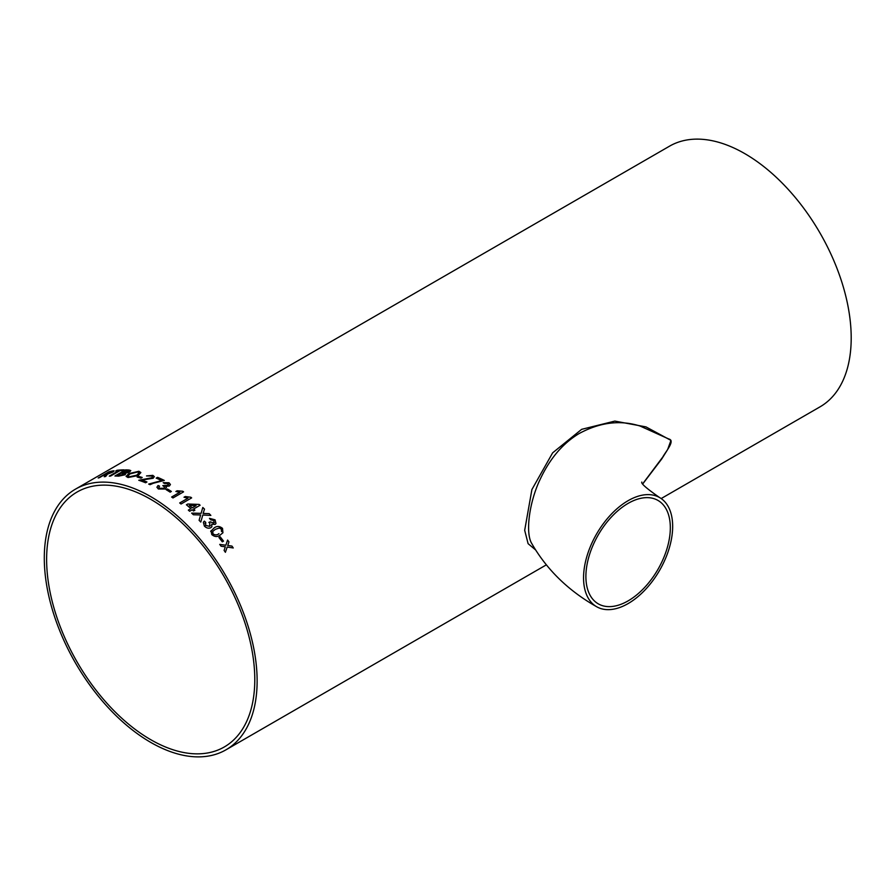 <?xml version="1.0" encoding="UTF-8"?>
<svg xmlns="http://www.w3.org/2000/svg" width="896" height="896" viewBox="0 0 896 896"><rect width="100%" height="100%" fill="white"/><g stroke="black" fill="none" stroke-linecap="round" stroke-linejoin="round"><path stroke-width="1.34" d="M642.768 483.717L662.76 457.05C665.941 451.259 675.494 440.507 668.774 438.984L640.158 426.07C620.301 419.754 599.928 422.262 579.04 433.597C562.699 443.43 549.662 458.853 539.907 479.853C529.278 502.275 525.157 533.109 531.843 543.682L531.877 543.738M628.107 500.685A63.011 36.378 120 0 0 586.947 556.214A63.011 36.378 120 0 0 596.602 606.704A63.011 36.378 120 0 0 659.613 570.326A63.011 36.378 120 0 0 659.613 497.56A63.011 36.378 120 0 0 628.107 500.685M628.107 503.384A59.707 34.474 120 0 0 615.843 512.568A59.707 34.474 120 0 0 598.259 603.837A59.707 34.474 120 0 0 657.966 569.363A59.707 34.474 120 0 0 657.966 500.427A59.707 34.474 120 0 0 628.107 503.384M661.17 498.557L820.03 406.84A150.494 86.89 -120 0 0 820.03 233.061A150.494 86.89 -120 0 0 669.536 146.171L75.454 489.16A150.494 86.89 -120 0 0 52.394 609.75A150.494 86.89 -120 0 0 150.707 742.381A150.494 86.89 -120 0 0 225.96 749.829A150.494 86.89 -120 0 0 225.96 576.05A150.494 86.89 -120 0 0 75.454 489.16M224.09 550.402L225.322 546.806L221.088 546.224A150.494 86.89 60 0 0 219.733 544.398L225.859 545.216L227.595 540.075A150.494 86.89 60 0 1 228.95 541.901L227.741 545.485L231.952 546.078A150.494 86.89 60 0 1 233.251 547.96L227.192 547.075L225.4 552.283A150.494 86.89 60 0 0 224.09 550.402M218.949 537.499L220.17 536.794A150.494 86.89 60 0 1 223.518 541.128L222.298 541.834A150.494 86.89 60 0 0 218.949 537.499L220.17 536.794M210.706 531.496L214.133 527.923C216.81 525.862 219.598 526.019 222.522 528.371L222.925 532.762L220.114 535.102C217.448 537.152 214.67 536.973 211.781 534.576L211.086 530.6M205.722 522.368L205.643 525.437L209.653 526.31L209.821 523.174L208.88 522.39L210.224 521.819L213.83 523.074L213.875 520.576L210.605 519.758L209.485 518.347L215.062 519.826L215.981 523.522L215.107 524.429L211.691 524.171L211.904 526.714L210.874 527.699C208.6 528.674 206.427 528.136 204.378 526.086L203.358 522.278L204.333 521.125L205.722 522.368L205.05 523.264M209.642 526.333L210.392 525.594L209.642 526.333L205.632 525.459L205.71 522.39L204.322 521.147L203.347 522.29M213.83 523.074L214.368 522.525L213.819 523.096L210.213 521.842L208.869 522.413M200.424 515.726L200.648 514.965L193.413 514.752A150.494 86.89 60 0 0 191.666 513.117L201.107 513.352L202.787 507.483A150.494 86.89 60 0 1 204.512 509.096L203.09 513.419L209.171 513.654A150.494 86.89 60 0 1 210.874 515.402L202.798 515.043L200.782 522.043A150.494 86.89 60 0 0 199.102 520.318L200.424 515.726M202.787 507.506A150.461 86.867 60 0 1 204.501 509.118L203.078 513.442L209.171 513.654M194.891 510.194L193.536 510.978A150.494 86.89 60 0 0 192.226 509.79L189.65 511.28A150.494 86.89 60 0 0 188.328 510.115L190.915 508.626A150.494 86.89 60 0 0 186.424 504.795L187.779 504L199.192 504.426A150.494 86.89 60 0 1 200.11 505.243L193.592 509.006A150.494 86.89 60 0 1 194.891 510.194A150.461 86.867 60 0 0 193.581 509.04L193.592 509.006M184.016 497.246L185.237 496.541L190.781 497.235L185.237 496.518L183.994 497.235L187.97 498.187L179.704 502.958A150.494 86.89 60 0 1 181.037 504.011L191.643 497.885A150.494 86.89 60 0 0 190.781 497.213L190.781 497.235A150.461 86.867 60 0 1 191.621 497.907M182.706 491.232L177.139 490.784L175.885 491.501L179.883 492.251L171.629 497.022A150.494 86.89 60 0 1 172.973 497.963L183.579 491.848A150.494 86.89 60 0 0 182.706 491.232L182.706 491.266A150.461 86.867 60 0 1 183.557 491.859M166.208 489.72L167.429 489.014A150.494 86.89 60 0 1 171.371 491.445L170.139 492.15A150.494 86.89 60 0 0 166.208 489.72L167.429 489.014M162.792 485.643L167.944 485.285L167.854 483.482L164.438 483.459L163.218 482.675L169.03 482.754L170.419 484.512L169.355 486.002L165.805 486.394L166.387 487.502L165.178 489.037L158.357 488.981L156.923 487.245L158.054 485.509L159.544 486.136L158.782 487.323L159.622 488.309L163.834 488.253L164.685 487.099L162.792 485.61L167.944 485.251L168.582 484.4M153.395 483.224L150.046 484.68A150.494 86.89 60 0 0 148.702 484.075L161.594 480.558A150.494 86.89 60 0 0 156.184 478.117L157.55 477.333A150.494 86.89 60 0 1 164.304 480.435L153.395 483.224M146.955 481.981L145.6 482.765A150.494 86.89 60 0 0 138.779 480.267L151.782 477.758L152.477 476.795L151.592 476.045L146.53 475.91L152.846 475.35L154.347 476.638L153.138 478.274L141.848 480.054A150.494 86.89 60 0 1 146.955 481.981A150.461 86.867 60 0 0 141.859 480.088L141.848 480.054M137.144 477.042L138.376 476.336A150.494 86.89 60 0 1 142.206 477.456L140.974 478.162A150.494 86.89 60 0 0 137.144 477.042M126.123 476.437L128.587 473.726L138.902 471.262L140.862 472.55L138.253 475.518L128.027 477.546L126.112 476.414L128.576 473.682L138.914 471.296L140.862 472.562M129.629 471.923L125.877 473.088L125.194 474.746L118.552 476.157A150.494 86.89 60 0 0 114.934 476L125.541 469.874A150.494 86.89 60 0 1 129.136 470.03L130.782 470.602L129.629 471.923M124.197 469.862L122.976 470.568A150.494 86.89 60 0 0 119.963 470.646L110.578 476.056A150.494 86.89 60 0 0 109.267 476.134L118.653 470.725A150.494 86.89 60 0 0 115.718 471.005L116.939 470.299A150.494 86.89 60 0 1 124.197 469.862M98.347 477.949L108.819 471.912A150.461 86.867 60 0 1 112.582 471.027L112.56 470.982C114.498 470.568 114.542 470.949 112.683 472.125L107.475 474.163L105.683 476.493A150.494 86.89 60 0 0 104.227 476.706L105.414 474.634A150.494 86.89 60 0 0 104.16 474.936L99.411 477.68A150.494 86.89 60 0 0 98.202 477.994L108.797 471.867A150.494 86.89 60 0 1 112.56 470.982L114.106 470.915M535.45 549.808L528.102 543.67L524.686 530.32L531.899 489.563L552.63 452.85L581.661 429.33L614.846 421.098L645.982 426.899L670.947 440.384L667.666 449.501L661.73 458.976L642.824 483.806M150.707 739.67A147.19 84.986 -120 0 0 224.302 746.962A147.19 84.986 -120 0 0 224.302 577.002A147.19 84.986 -120 0 0 77.112 492.016A147.19 84.986 -120 0 0 54.544 609.963A147.19 84.986 -120 0 0 150.707 739.67M104.238 476.739L105.358 475.597M105.37 475.63L105.997 474.566M112.582 471.027L114.106 470.938M107.733 473.738L111.406 472.382L111.395 471.722L111.406 472.382L107.733 473.738A150.461 86.867 60 0 0 105.403 474.264L105.392 474.219A150.494 86.89 60 0 1 107.722 473.704M111.384 471.688L111.395 472.338L111.384 471.688A150.494 86.89 60 0 0 108.786 472.259L105.392 474.219M115.808 470.994L116.939 470.299M116.95 470.333A150.461 86.867 60 0 1 124.13 469.896M109.357 476.134L118.664 470.758M115.002 476L125.541 469.874A150.461 86.867 60 0 1 129.147 470.075L129.136 470.03M129.147 470.075L130.782 470.624M124.398 472.64L128.912 471.061L124.387 472.606A150.494 86.89 60 0 0 122.405 472.506A150.461 86.867 60 0 1 124.398 472.64L124.387 472.606M119.806 475.485L123.838 474.622L124.667 473.726L119.795 475.451A150.494 86.89 60 0 0 117.51 475.328L117.522 475.362A150.461 86.867 60 0 1 119.806 475.485L119.795 475.451M117.51 475.328L121.173 473.211A150.494 86.89 60 0 1 123.301 473.323L124.667 473.749M128.117 471.89L128.106 471.856C129.226 471.072 129.024 470.691 127.501 470.714A150.494 86.89 60 0 0 125.664 470.624L122.405 472.506M129.248 476.874L136.842 475.182L139.003 472.853L136.83 475.149L129.237 476.84L127.949 476.067L129.237 476.84M127.949 476.101L129.965 473.906L137.693 471.968L138.992 472.819M137.2 477.053L138.376 476.336M138.376 476.37A150.461 86.867 60 0 1 142.162 477.478M138.79 480.301L151.794 477.792L152.477 476.795M146.53 475.955L152.858 475.384L154.347 476.661M156.218 478.139L157.55 477.333A150.461 86.867 60 0 1 164.27 480.458M148.702 484.109L161.594 480.558M158.782 487.323L159.634 488.331L163.834 488.286L164.685 487.099M167.944 485.285L168.582 484.434M163.218 482.709L169.03 482.787L170.419 484.523M165.805 486.394L166.387 487.514M156.923 487.256L158.054 485.542L159.544 486.17M167.429 489.048A150.461 86.867 60 0 1 171.338 491.467M171.651 497.034L179.883 492.251M175.918 491.512L177.139 490.818L182.706 491.266M179.726 502.97L187.97 498.187M186.435 504.806L187.779 504.034L199.192 504.426A150.461 86.867 60 0 1 200.088 505.254M188.35 510.138L190.904 508.659M189.414 505.4L189.414 505.378A150.494 86.89 60 0 1 192.27 507.842L196.09 505.635L189.414 505.378A150.461 86.867 60 0 1 192.27 507.875L196.09 505.635M200.771 522.066L202.798 515.043M209.16 513.677A150.461 86.867 60 0 1 210.84 515.39M203.571 512.355L203.078 513.442M201.096 513.374L191.654 513.15M209.474 518.37L215.051 519.848L215.981 523.533M211.691 524.171L211.904 526.725M222.522 528.371L222.914 532.773M210.694 531.518L214.122 527.946C216.787 525.885 219.587 526.03 222.51 528.394M212.699 531.462L212.99 533.882C215.163 535.293 217.134 535.214 218.926 533.658L218.938 533.646C217.146 535.192 215.174 535.27 213.002 533.87L212.699 531.462L215.354 529.334L219.318 528.002L221.29 529.066L221.525 531.597M220.158 536.816A150.461 86.867 60 0 1 223.496 541.139M227.181 547.086L225.389 552.294M227.584 540.098A150.461 86.867 60 0 1 228.939 541.923L227.73 545.496L231.952 546.078M231.93 546.101A150.461 86.867 60 0 1 233.229 547.949M225.848 545.238L219.722 544.421M596.602 606.704C568.512 590.8 546.918 569.8 531.843 543.682M659.613 497.56C646.733 488.589 640.797 483.426 641.816 482.059M225.96 749.829L546.269 564.894"/></g></svg>
